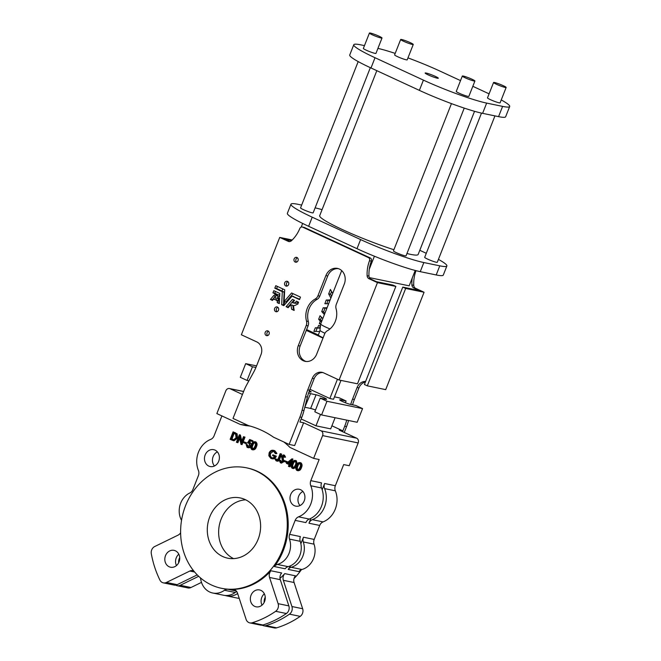 <?xml version="1.0" encoding="UTF-8"?>
<svg xmlns="http://www.w3.org/2000/svg" width="661" height="661" viewBox="0 0 661 661"><rect width="100%" height="100%" fill="white"/><g stroke="black" fill="none" stroke-linecap="round" stroke-linejoin="round"><path stroke-width="0.99" d="M324.964 333.251A10.659 1.074 -158.5 0 1 324.576 333.078A10.659 1.074 -158.5 0 1 319.965 330.293L320.676 324.006A12.303 1.239 21.5 0 0 325.997 327.212A12.303 1.239 21.5 0 0 329.963 328.938M323.13 337.771A10.46 1.049 -158.5 0 1 322.874 337.655A10.46 1.049 -158.5 0 1 318.371 335.02L306.613 329.575M400.665 39.495L394.609 54.871A6.767 0.678 21.5 0 0 397.534 56.656A6.767 0.678 21.5 0 0 403.83 59.135A6.767 0.678 21.5 0 0 407.201 59.829L413.257 44.452A6.767 0.678 21.5 0 0 410.332 42.668A6.767 0.678 21.5 0 0 404.036 40.189A6.767 0.678 21.5 0 0 400.665 39.495A6.767 0.678 21.5 0 0 403.59 41.279A6.767 0.678 21.5 0 0 409.886 43.758A6.767 0.678 21.5 0 0 413.257 44.452M369.425 33.05L363.368 48.427A6.767 0.678 21.5 0 0 366.293 50.211A6.767 0.678 21.5 0 0 372.589 52.69A6.767 0.678 21.5 0 0 375.96 53.384L382.017 38.008A6.767 0.678 21.5 0 0 379.092 36.223A6.767 0.678 21.5 0 0 372.796 33.744A6.767 0.678 21.5 0 0 369.425 33.05A6.767 0.678 21.5 0 0 372.35 34.835A6.767 0.678 21.5 0 0 378.646 37.313A6.767 0.678 21.5 0 0 382.017 38.008M358.188 61.58L300.557 207.885A6.767 0.678 21.5 0 0 303.482 209.669A6.767 0.678 21.5 0 0 309.778 212.148A6.767 0.678 21.5 0 0 313.149 212.842L370.334 67.67M462.32 76.048L456.264 91.425A6.767 0.678 21.5 0 0 459.18 93.209A6.767 0.678 21.5 0 0 465.484 95.688A6.767 0.678 21.5 0 0 468.856 96.382L474.912 81.006A6.767 0.678 21.5 0 0 471.987 79.221A6.767 0.678 21.5 0 0 465.683 76.742A6.767 0.678 21.5 0 0 462.32 76.048A6.767 0.678 21.5 0 0 465.237 77.833A6.767 0.678 21.5 0 0 471.541 80.312A6.767 0.678 21.5 0 0 474.912 81.006M451.455 103.612L393.452 250.883A6.767 0.678 21.5 0 0 396.369 252.667A6.767 0.678 21.5 0 0 402.673 255.146A6.767 0.678 21.5 0 0 406.044 255.84L464.237 108.107M493.56 82.493L487.504 97.869A6.767 0.678 21.5 0 0 490.421 99.654A6.767 0.678 21.5 0 0 496.725 102.133A6.767 0.678 21.5 0 0 500.096 102.827L506.152 87.45A6.767 0.678 21.5 0 0 503.228 85.666A6.767 0.678 21.5 0 0 496.923 83.187A6.767 0.678 21.5 0 0 493.56 82.493A6.767 0.678 21.5 0 0 496.477 84.278A6.767 0.678 21.5 0 0 502.781 86.756A6.767 0.678 21.5 0 0 506.152 87.45M481.497 113.105L424.692 257.327A6.767 0.678 21.5 0 0 427.609 259.104A6.767 0.678 21.5 0 0 433.913 261.591A6.767 0.678 21.5 0 0 437.285 262.285L494.949 115.89M435.26 76.354A7.073 0.711 21.5 0 0 428.667 73.759A7.073 0.711 21.5 0 0 425.147 73.032A7.073 0.711 21.5 0 0 428.204 74.9A7.073 0.711 21.5 0 0 434.789 77.494A7.073 0.711 21.5 0 0 438.309 78.221A7.073 0.711 21.5 0 0 435.26 76.354M376.82 70.669L319.693 215.693A52.905 5.321 21.5 0 0 342.538 229.64A52.905 5.321 21.5 0 0 393.898 249.734M406.953 253.527A52.905 5.321 21.5 0 0 418.149 254.477L474.54 111.312M297.442 257.807A2.462 2.115 -78.3 0 0 296.549 262.128M294.145 258.881A2.462 2.115 -78.3 0 0 298.012 260.674A2.462 2.115 -78.3 0 0 294.145 258.881M268.506 331.277A2.462 2.115 -78.3 0 0 267.614 335.59M265.201 332.351A2.462 2.115 -78.3 0 0 269.077 334.144A2.462 2.115 -78.3 0 0 265.201 332.351M277.926 307.357A2.462 2.115 -78.3 0 0 277.033 311.678M274.629 308.431A2.462 2.115 -78.3 0 0 278.496 310.224A2.462 2.115 -78.3 0 0 274.629 308.431M288.022 281.726A2.462 2.115 -78.3 0 0 287.13 286.048M284.717 282.801A2.462 2.115 -78.3 0 0 288.593 284.594A2.462 2.115 -78.3 0 0 284.717 282.801M270.399 299.474L273.918 295.343L275.62 296.665L275.009 299.681L273.621 299.111L272.423 300.408L270.399 299.474L272.241 299.846L275.191 296.335M277.471 297.624L279.388 297.937L279.198 298.632L277.372 298.251L277.471 297.624L279.314 298.004M315.198 299.003A6.156 5.296 -78.3 0 0 317.941 295.773L325.89 275.596A11.691 10.064 -78.3 0 1 337.44 268.407A11.691 10.064 -78.3 0 1 344.274 284.106L336.325 304.283A6.156 5.296 -78.3 0 0 336.069 308.662A17.839 15.36 -78.3 0 1 327.369 330.748A6.156 5.296 -78.3 0 0 324.625 333.979L316.677 354.156A11.691 10.064 -78.3 0 1 305.126 361.344A11.691 10.064 -78.3 0 1 298.293 345.645L306.241 325.468A6.156 5.296 -78.3 0 0 306.497 321.089A17.839 15.36 -78.3 0 1 307.249 308.381A17.839 15.36 -78.3 0 1 315.198 299.003L317.04 299.383A17.839 15.36 -78.3 0 0 309.092 308.761A17.839 15.36 -78.3 0 0 308.34 321.469A6.156 5.296 -78.3 0 1 308.084 325.848L300.135 346.025A11.691 10.064 -78.3 0 0 306.06 361.484M294.046 300.044L287.965 307.026L288.485 307.373M290.931 304.911L291.65 309.274L294.145 310.463L293.484 305.622A6.379 5.486 -78.3 0 0 297.169 304.085L297.731 304.267L298.541 302.201L296.434 301.152A3.669 3.156 -78.3 0 1 293.071 302.878A3.669 3.156 -78.3 0 1 292.542 302.713L294.566 300.391L292.468 299.367L286.114 306.671L288.163 307.695L290.683 304.845L292.575 305.2M274.728 294.368L275.067 293.856L272.935 292.79L273.819 290.683L279.801 293.451L279.62 296.739L277.579 296.335L277.562 294.583L276.43 295.798L274.728 294.368L277 295.186M304.828 407.176L310.521 393.65L316.041 394.791A6.156 0.62 -158.5 0 1 322.585 397.063A6.156 0.62 -158.5 0 1 326.6 399.285A6.156 0.62 -158.5 0 1 325.716 399.269L320.197 398.129L314.81 411.795L321.585 414.934L357.163 422.272L362.55 408.605L355.775 405.466L350.256 404.334A6.156 0.62 -158.5 0 1 342.348 401.458A6.156 0.62 -158.5 0 1 339.688 399.839A6.156 0.62 -158.5 0 1 340.572 399.847L346.1 400.987L339.324 397.856L334.483 396.856M246.379 467.798A61.523 52.954 101.7 0 1 282.33 550.448A61.523 52.954 101.7 0 1 221.526 588.307A61.523 52.954 101.7 0 1 185.567 505.657A61.523 52.954 101.7 0 1 246.379 467.798L247.297 467.988A61.523 52.954 101.7 0 1 283.255 550.638A61.523 52.954 101.7 0 1 274.389 566.56A6.156 5.296 101.7 0 1 277.397 564.444A18.458 15.889 -78.3 0 0 289.055 553.323A18.458 15.889 -78.3 0 0 289.51 539.112A6.156 5.296 101.7 0 1 289.658 534.369L295.17 520.381L305.903 522.595A6.156 5.296 101.7 0 1 309.29 519.059A22.144 19.062 -78.3 0 0 321.469 506.318A22.144 19.062 -78.3 0 0 321.535 487.975A6.156 5.296 101.7 0 1 321.552 482.877L310.81 480.663L319.147 459.519L313.62 458.379L290.022 447.456A103.356 88.962 101.7 0 0 283.974 442.035M295.17 520.381A6.156 5.296 101.7 0 1 298.549 516.844A22.144 19.062 -78.3 0 0 310.736 504.103A22.144 19.062 -78.3 0 0 310.794 485.761A6.156 5.296 101.7 0 1 310.81 480.663M274.389 566.56L285.131 568.774A6.156 5.296 101.7 0 1 288.13 566.659A18.458 15.889 -78.3 0 0 299.788 555.537A18.458 15.889 -78.3 0 0 300.243 541.326A6.156 5.296 101.7 0 1 300.391 536.583L289.658 534.369M249.833 622.893L260.574 625.099A6.156 5.296 -78.3 0 0 262.896 624.984A98.431 84.724 -78.3 0 0 286.395 613.515A6.156 5.296 -78.3 0 0 288.683 610.566A6.156 5.296 -78.3 0 0 288.857 605.881L280.281 579.68A6.156 5.296 101.7 0 1 281.685 572.98L270.944 570.765A61.523 52.954 101.7 0 1 232.713 589.422A6.156 5.296 101.7 0 1 233.738 589.521A6.156 5.296 101.7 0 1 237.497 593.099L246.074 619.307A6.156 5.296 -78.3 0 0 249.833 622.893A6.156 5.296 -78.3 0 0 252.163 622.769A98.431 84.724 -78.3 0 0 275.662 611.301A6.156 5.296 -78.3 0 0 277.95 608.351A6.156 5.296 -78.3 0 0 278.116 603.667L269.548 577.466A6.156 5.296 101.7 0 1 270.944 570.765M165.506 555.653A8.61 7.411 -78.3 0 0 170.538 567.221A8.61 7.411 -78.3 0 0 179.048 561.916A8.61 7.411 -78.3 0 0 174.017 550.349A8.61 7.411 -78.3 0 0 165.506 555.653M178.817 554.207A8.61 7.411 -78.3 0 0 176.239 557.859A8.61 7.411 -78.3 0 0 176.47 565.568M251.031 595.239A8.61 7.411 -78.3 0 0 256.063 606.806A8.61 7.411 -78.3 0 0 264.582 601.51A8.61 7.411 -78.3 0 0 259.542 589.934A8.61 7.411 -78.3 0 0 251.031 595.239M264.342 593.801A8.61 7.411 -78.3 0 0 261.764 597.453A8.61 7.411 -78.3 0 0 262.004 605.162M265.251 597.172A8.61 7.411 -78.3 0 0 264.83 598.081A8.61 7.411 -78.3 0 0 264.169 602.419M179.718 557.587A8.61 7.411 -78.3 0 0 179.305 558.495A8.61 7.411 -78.3 0 0 178.635 562.833M294.252 577.838A6.156 5.296 101.7 0 1 295.484 575.83L284.751 573.616A6.156 5.296 101.7 0 0 283.519 575.624A6.156 5.296 101.7 0 0 283.346 580.308L294.087 582.523A6.156 5.296 101.7 0 1 294.252 577.838M290.691 494.568A8.61 7.411 -78.3 0 0 295.723 506.136A8.61 7.411 -78.3 0 0 304.234 500.84A8.61 7.411 -78.3 0 0 299.202 489.264A8.61 7.411 -78.3 0 0 290.691 494.568M302.903 491.47A8.61 7.411 -78.3 0 0 298.665 496.213A8.61 7.411 -78.3 0 0 299.995 505.574M205.158 454.975A8.61 7.411 -78.3 0 0 210.198 466.55A8.61 7.411 -78.3 0 0 218.708 461.246A8.61 7.411 -78.3 0 0 213.677 449.678A8.61 7.411 -78.3 0 0 205.158 454.975M217.378 451.884A8.61 7.411 -78.3 0 0 213.131 456.619A8.61 7.411 -78.3 0 0 214.47 465.98M258.137 539.252A30.761 26.473 101.7 0 1 227.739 558.181A30.761 26.473 101.7 0 1 209.76 516.852A30.761 26.473 101.7 0 1 240.166 497.923A30.761 26.473 101.7 0 1 258.137 539.252M233.564 558.619A30.761 26.473 101.7 0 1 221.105 519.199A30.761 26.473 101.7 0 1 245.685 499.823M340.969 380.406L333.532 399.269L329.856 398.509L309.968 389.304M402.772 287.114L364.409 384.495L367.309 385.834L385.71 389.635L424.073 292.253L405.672 288.452L402.772 287.114L419.33 290.526L413.753 287.948A3.693 3.181 101.7 0 1 411.91 284.941A32.604 28.068 101.7 0 1 412.224 278.066L415.224 270.465M301.664 205.067L298.045 204.323A49.22 4.949 21.5 0 0 290.964 204.199L287.37 213.313A49.22 4.949 21.5 0 0 308.629 226.293L357.006 248.685A49.22 4.949 21.5 0 0 420.256 271.663L436.202 274.951A49.22 4.949 21.5 0 0 443.283 275.075L446.877 265.962A49.22 4.949 21.5 0 0 438.425 259.376M272.935 292.79L274.778 293.17L275.455 291.443M274.778 293.17L276.909 294.236L276.571 294.748M279.454 295.029L277.603 294.624L279.454 295.029L279.388 296.69M293.071 302.878L294.905 303.259A3.669 3.156 -78.3 0 0 298.045 301.895M290.964 304.961L292.773 305.291M292.806 305.341L293.484 309.654L294.17 310.001M338.349 268.647A11.691 10.064 -78.3 0 0 327.724 275.976L319.784 296.153A6.156 5.296 -78.3 0 1 317.04 299.383M277.43 286.428L276.653 288.56L284.139 292.071L283.495 305.01L284.073 305.324M293.104 293.682L285.99 301.912L284.147 301.532L291.584 292.98L300.482 297.103L299.524 299.615L292.038 296.153L293.864 296.533M284.147 301.532L284.693 289.791L275.794 285.676L274.819 288.179L282.297 291.691L281.685 304.696L283.809 305.63L292.038 296.153L299.714 299.235M279.289 303.581L277.273 302.655L277.29 300.805L275.959 300.119L279.124 301.185L279.388 303.159M277.802 300.499L278.587 298.499M272.745 300.086L272.241 299.846M377.456 282.635L368.978 278.711A3.693 3.181 -78.3 0 1 367.128 275.703A32.604 28.068 -78.3 0 1 369.507 260.731L371.35 261.112A32.604 28.068 -78.3 0 0 369.284 269.209A32.604 28.068 -78.3 0 0 368.97 276.083A3.693 3.181 -78.3 0 0 370.821 279.091L376.39 281.669L392.956 285.089L395.856 286.428L357.494 383.81L339.093 380.017L377.456 282.635L395.856 286.428M322.923 372.573A9.841 8.469 -78.3 0 0 314.149 378.695L309.596 390.254A49.22 42.362 -78.3 0 0 307.398 397.071L303.969 410.564A49.22 42.362 -78.3 0 1 301.771 417.38L299.937 422.024L303.622 422.776L321.039 430.84A3.693 3.181 101.7 0 1 322.593 435.599L313.62 458.379M289.725 241.554L284.47 239.117L291.592 240.587M320.321 326.088L319.453 328.137L315.28 327.839L313.876 331.392L319.701 331.492M315.28 327.839L317.611 327.757L318.701 325.344L320.436 326.137M320.692 323.94L319.379 323.667L320.221 321.13L318.66 319.255L320.056 315.702L322.791 318.619M319.379 323.667L320.643 324.254M326.914 308.142L324.997 308.208L323.584 311.951L321.75 311.571L324.386 314.57M321.75 311.571L323.163 307.828L327.071 307.753M328.666 303.705L324.89 303.73L326.228 300.036L330.145 299.945M330.88 298.086L328.682 293.914L330.393 289.46L332.681 293.501M346.728 420.115A49.22 42.362 101.7 0 1 344.712 426.238L342.877 430.873L331.913 425.8M350.743 404.433A49.22 42.362 101.7 0 1 352.536 399.112L357.089 387.544A9.841 8.469 101.7 0 1 365.624 381.414M369.35 277.612L409.167 285.825L412.224 278.066M301.143 418.958L315.983 425.824L330.707 428.865L335.094 417.719M315.983 425.824L320.478 414.422M290.823 565.634A61.523 52.954 -78.3 0 1 288.196 569.402L298.929 571.616A6.156 5.296 101.7 0 1 301.928 569.501A18.458 15.889 -78.3 0 0 314.041 544.168A6.156 5.296 101.7 0 1 314.198 539.434L319.709 525.445A6.156 5.296 101.7 0 1 323.089 521.901A22.144 19.062 -78.3 0 0 335.334 490.817A6.156 5.296 101.7 0 1 335.35 485.728L343.679 464.584L349.198 465.716L358.171 442.936A3.693 3.181 101.7 0 0 356.618 438.177L339.2 430.113L342.877 430.873M300.887 543.747L303.457 537.219L314.198 539.434M322.163 489.735L324.617 483.513A6.156 5.296 101.7 0 0 324.601 488.603A22.144 19.062 -78.3 0 1 312.356 519.686A6.156 5.296 101.7 0 0 308.968 523.231L310.901 518.331M248.255 425.502A103.356 88.962 101.7 0 0 240.455 424.511L216.858 413.588L225.831 390.816A3.693 3.181 101.7 0 1 229.483 388.544A3.693 3.181 101.7 0 1 230.078 388.742L242.447 394.46M241.794 441.044L240.397 435.004L239.356 434.756L236.415 442.234L237.902 442.688L239.621 438.334M236.985 442.498L239.257 436.739L241.009 444.357L242.058 444.605L245 437.136L243.512 436.681L241.24 442.449L239.48 434.814L240.397 435.004M297.814 470.649C299.573 470.83 300.78 469.839 301.424 467.682C302.416 465.675 302.242 464.047 300.904 462.791L299.987 462.601C298.235 462.436 297.053 463.435 296.434 465.608C295.417 467.583 295.574 469.203 296.888 470.458L298.177 470.764M297.31 463.815L296.268 460.643L295.343 460.453C293.591 460.287 292.41 461.287 291.79 463.46C290.782 465.435 290.931 467.054 292.253 468.31L293.534 468.616L295.897 467.294M291.418 464.518L290.923 464.286L292.848 459.056L291.922 458.866L286.362 463.32L289.13 464.6L288.452 466.327L289.022 466.592L289.7 464.865L290.435 465.204L290.733 464.435L290.005 464.096L291.922 458.866M289.022 466.592L289.939 466.782L290.551 465.228M281.619 462.246L280.834 460.411L279.248 460.362L280.413 462.832L281.685 463.138M284.478 455.189L283.239 454.892L284.478 455.189L285.544 457.172L283.949 457.214L285.544 457.172M281.33 463.022L283.825 461.783L282.925 456.495L284.131 455.933M280.413 462.832L283.957 461.295M275.315 453.562L275.992 453.231L273.869 450.513C271.77 449.81 270.175 450.62 269.085 452.942L268.837 455.801L270.894 458.42C272.919 459.114 274.422 458.304 275.397 455.974L272.869 454.809L272.572 455.578L274.522 456.478C273.654 457.825 272.563 458.23 271.241 457.676C269.605 456.743 269.077 455.239 269.663 453.173C270.572 451.347 271.869 450.711 273.563 451.273L275.315 453.562L276.232 453.752L276.918 453.421L274.786 450.703L273.125 450.265L274.786 450.703M272.299 457.924L272.158 457.866C270.523 456.933 269.994 455.429 270.589 453.363L273.472 451.232M271.811 458.61C273.844 459.304 275.34 458.494 276.315 456.164L272.869 454.809M240.455 424.511L245.975 425.651A103.356 88.962 101.7 0 1 250.189 426.089M221.906 415.926L214.048 435.872A6.156 5.296 101.7 0 1 210.669 439.416A22.144 19.062 -78.3 0 0 198.424 470.5A6.156 5.296 101.7 0 1 198.407 475.59L192.896 489.578A6.156 5.296 101.7 0 1 189.839 492.974A18.458 15.889 -78.3 0 0 181.337 519.984A6.156 5.296 101.7 0 1 181.527 520.389M287.395 461.75L284.197 460.502L283.9 461.271L286.18 462.328L287.097 462.518L287.395 461.75L284.197 460.502M277.149 461.081C278.413 461.37 279.248 460.725 279.661 459.155L281.652 454.107L280.165 453.653L278.207 458.627L276.909 460.213M277.48 460.329L276.505 459.089L275.042 459.321L276.232 460.899L277.521 461.213M246.594 442.853L243.397 441.614L243.091 442.374L245.371 443.432L246.297 443.622L246.594 442.853L243.397 441.614M233.102 440.573L234.019 440.763L237.547 438.21L237.101 433.798L233.093 431.856L230.144 439.334L233.102 440.573L236.63 438.02L236.175 433.608L233.093 431.856M247.495 442.944L248.924 443.151L249.676 445.448L247.454 446.662L246.123 444.456L247.115 447.414C248.503 447.869 249.544 447.307 250.238 445.745L249.387 442.457L248.643 442.292L249.759 440.482L252.676 441.589L252.981 440.829L249.618 439.507L247.495 442.944L248.883 443.134M249.577 442.457L250.569 440.854M251.428 444.688L250.304 442.647L249.569 442.482M248.04 447.604C249.428 448.059 250.461 447.497 251.155 445.935M248.371 446.853L247.611 444.911L246.123 444.456M252.775 449.794C254.543 449.976 255.741 448.984 256.385 446.828C257.385 444.82 257.212 443.192 255.873 441.936L254.948 441.746C253.196 441.581 252.015 442.581 251.395 444.754C250.387 446.729 250.536 448.348 251.858 449.604L253.138 449.918M200.275 577.714A6.156 5.296 101.7 0 1 200.729 579.284A18.458 15.889 -78.3 0 0 212.743 593.016A18.458 15.889 -78.3 0 0 224.467 590.265A6.156 5.296 101.7 0 1 227.838 589.273A61.523 52.954 101.7 0 1 222.443 588.497L221.526 588.307M180.627 532.716A6.156 5.296 101.7 0 1 178.09 535.129L154.699 546.54A6.156 5.296 -78.3 0 0 151.311 553.744A98.431 84.724 -78.3 0 0 159.921 580.077A6.156 5.296 -78.3 0 0 163.366 582.862A6.156 5.296 -78.3 0 0 166.44 582.448L189.831 571.038A6.156 5.296 101.7 0 1 192.913 570.625A6.156 5.296 101.7 0 1 193.69 570.856M280 578.383A61.523 52.954 -78.3 0 0 284.751 573.616M262.161 625.149A6.156 5.296 -78.3 0 0 263.64 625.736A6.156 5.296 -78.3 0 0 265.962 625.62A98.431 84.724 -78.3 0 0 289.46 614.152A6.156 5.296 -78.3 0 0 291.922 606.517L283.346 580.308M225.029 595.462A18.458 15.889 -78.3 0 0 226.549 595.867A18.458 15.889 -78.3 0 0 237.646 593.553M175.694 585.125A6.156 5.296 -78.3 0 0 177.165 585.712A6.156 5.296 -78.3 0 0 180.246 585.299L198.697 576.293M288.196 569.402A6.156 5.296 101.7 0 1 291.195 567.287A18.458 15.889 -78.3 0 0 303.308 541.954A6.156 5.296 101.7 0 1 303.457 537.219M263.64 625.736L274.373 627.95A6.156 5.296 -78.3 0 0 276.695 627.834A98.431 84.724 -78.3 0 0 300.193 616.366A6.156 5.296 -78.3 0 0 302.655 608.731L294.087 582.523M226.549 595.867L237.282 598.073A18.458 15.889 -78.3 0 0 239.216 598.337M177.165 585.712L187.906 587.926A6.156 5.296 -78.3 0 0 190.979 587.513L201.489 582.382M301.366 569.699A61.523 52.954 101.7 0 1 294.021 578.549M344.249 432.451L346.546 426.618L344.712 426.238M212.743 593.016L223.484 595.231A18.458 15.889 -78.3 0 0 235.209 592.479A6.156 5.296 101.7 0 1 236.82 591.678M163.366 582.862L174.099 585.076A6.156 5.296 -78.3 0 0 177.181 584.663L197.242 574.872M339.093 380.017L323.617 372.854A9.841 8.469 -78.3 0 0 322.014 372.325A9.841 8.469 -78.3 0 0 312.314 378.315L307.753 389.874A49.22 42.362 -78.3 0 0 305.556 396.699L302.127 410.184A49.22 42.362 -78.3 0 1 299.929 417L289.13 444.423L273.571 437.218A103.356 88.962 -78.3 0 0 248.561 425.643L233.002 418.438L243.81 391.023A49.22 42.362 -78.3 0 1 246.826 384.586L253.452 372.556A49.22 42.362 -78.3 0 0 256.476 366.12L261.021 354.569A9.841 8.469 -78.3 0 0 256.848 341.944L241.364 334.78L279.727 237.398L292.22 239.976M289.13 444.423L294.649 445.555L303.622 422.776M286.18 462.328L286.477 461.56M275.992 453.231L276.918 453.421M270.894 458.42L272.555 458.866M275.397 455.974L276.315 456.164M269.663 453.173L270.589 453.363M273.01 451.091L273.563 451.273M276.232 460.899C277.488 461.18 278.331 460.535 278.744 458.965L280.735 453.917L280.165 453.653M280.735 453.917L281.652 454.107M276.728 460.196L276.182 459.841L277.099 460.031M276.182 459.841L275.587 458.899M282.908 461.593L282.487 458.552L283.412 458.742M282.487 458.552L282.007 457.445L282.925 457.635M282.007 457.445L282.007 456.305L282.925 456.495M282.007 456.305L283.214 455.743L283.949 457.214M284.618 456.982L283.552 454.999L281.421 456.073L282.421 460.486L282.338 461.32L280.702 462.056L281.222 462.163M280.95 462.138L279.909 460.221M287.766 463.064L289.435 463.832L290.642 460.758L287.766 463.064L289.51 463.634M292.038 458.924L292.963 459.114M290.435 465.204L291.212 465.361M290.733 464.435L291.402 464.576M290.005 464.096L290.923 464.286M290.113 462.113L288.683 463.254M292.253 468.31C294.013 468.492 295.219 467.501 295.864 465.344C296.855 463.336 296.682 461.708 295.343 460.453L296.268 460.643M293.038 467.649L294.335 466.848L295.293 465.071C296.078 463.551 296.004 462.27 295.062 461.229C293.707 461.196 292.815 462.022 292.369 463.716C291.542 465.237 291.617 466.517 292.567 467.55L292.798 467.624M295.864 465.344L296.492 465.468M295.979 461.419C294.632 461.386 293.732 462.213 293.286 463.906C292.468 465.427 292.534 466.707 293.492 467.74M296.888 470.458C298.656 470.64 299.863 469.649 300.507 467.492C301.499 465.484 301.325 463.857 299.987 462.601L300.904 462.791M297.673 469.797L298.97 468.996L299.937 467.22C300.722 465.699 300.639 464.419 299.697 463.378C298.351 463.344 297.45 464.171 297.004 465.865C296.186 467.385 296.252 468.666 297.21 469.698L297.442 469.773M300.507 467.492L301.424 467.682M300.623 463.568C299.268 463.535 298.375 464.361 297.921 466.055C297.103 467.575 297.177 468.856 298.128 469.888M245.371 443.432L245.677 442.663M235.58 434.161L233.358 432.889L231.02 438.83L233.54 439.763L236.06 437.756L235.58 434.161M236.63 438.02L237.547 438.21M236.175 433.608L237.101 433.798M234.201 433.286L231.937 439.02L234.457 439.953M231.02 438.83L231.937 439.02M241.133 444.415L244.083 436.946L245 437.136M244.083 436.946L243.512 436.681M251.758 441.399L252.056 440.639L252.981 440.829M252.056 440.639L249.618 439.507M248.47 443.002L248.924 443.151M246.693 444.721L247.611 444.911M247.115 447.414L248.528 447.761M250.238 445.745L250.998 445.902M248.643 442.292L250.304 442.647M251.858 449.604C253.617 449.786 254.824 448.794 255.468 446.638C256.46 444.63 256.286 443.002 254.948 441.746L255.873 441.936M254.667 442.523C253.312 442.49 252.419 443.324 251.973 445.01C251.147 446.53 251.221 447.811 252.172 448.844L253.94 448.141L254.898 446.365C255.683 444.845 255.609 443.564 254.667 442.523L254.427 442.449M255.468 446.638L256.385 446.828M255.584 442.713C254.237 442.68 253.337 443.514 252.89 445.2C252.072 446.72 252.138 448.001 253.097 449.034M256.567 365.888L245.685 363.641L240.307 377.307L247.074 380.447L252.461 366.781L255.914 367.491M247.074 380.447L248.9 380.819M245.685 363.641L252.461 366.781M345.406 402.747L346.1 400.987M321.585 414.934L326.972 401.268L362.55 408.605M320.197 398.129L326.972 401.268M305.134 407.316L310.653 408.457A6.156 0.62 -158.5 0 1 315.504 410.035M308.662 392.791L310.521 393.65M309.398 390.775A4.924 0.496 -158.5 0 1 311.199 391.923A4.924 0.496 -158.5 0 1 310.496 391.907L309.084 391.618M337.44 379.249L329.856 398.509M306.299 330.376L322.998 338.101M331.582 296.302L330.517 294.195L331.607 291.443M326.765 303.721L328.071 300.416L329.988 300.342M323.584 311.951L324.848 313.388M321.486 317.131L320.502 319.635L318.66 319.255M321.775 321.188L320.502 319.635M317.123 328.22L315.818 331.516M284.908 301.689L283.569 305.093M424.073 292.253L415.595 288.328A3.693 3.181 101.7 0 1 413.745 285.321A32.604 28.068 101.7 0 1 416 270.671M367.309 385.834L405.672 288.452M352.577 404.813A49.22 42.362 101.7 0 1 354.379 399.492L358.931 387.924A9.841 8.469 101.7 0 1 365.393 381.992M348.562 420.495A49.22 42.362 101.7 0 1 346.546 426.618M289.278 299.309L290.146 297.103M297.169 304.085L297.756 304.2M275.959 300.119L277.066 298.111M279.215 298.632L276.777 298.053M277.546 297.557L279.586 297.962M279.297 303.589L279.578 297.962M371.35 261.112A2.462 2.115 -78.3 0 0 370.292 257.972L304.473 227.508A2.462 2.115 -78.3 0 0 304.077 227.376L302.234 226.996A2.462 2.115 -78.3 0 0 299.821 228.475A32.604 28.068 -78.3 0 1 291.484 240.695A3.693 3.181 -78.3 0 1 288.799 241.521A3.693 3.181 -78.3 0 1 288.204 241.323L279.727 237.398M369.507 260.731A2.462 2.115 -78.3 0 0 368.458 257.592L302.631 227.128A2.462 2.115 -78.3 0 0 302.234 226.996M282.768 288.898L281.933 291.005M278.95 298.582L278.107 300.714M374.407 256.22L369.284 269.209M302.655 223.443L301.226 227.07M290.964 204.199A49.22 4.949 21.5 0 0 312.215 217.18L360.6 239.571A49.22 4.949 21.5 0 0 423.841 262.549L439.788 265.838A49.22 4.949 21.5 0 0 446.877 265.962M426.279 253.287A49.22 4.949 21.5 0 0 425.618 252.989L419.793 250.288M322.072 209.653A49.22 4.949 21.5 0 0 315.115 207.851M364.475 45.617L360.856 44.865A49.22 4.949 21.5 0 0 353.775 44.75A49.22 4.949 21.5 0 0 375.027 57.722L423.412 80.121A49.22 4.949 21.5 0 0 486.653 103.091L502.6 106.388A49.22 4.949 21.5 0 0 509.689 106.504A49.22 4.949 21.5 0 0 501.236 99.927M489.09 93.837A49.22 4.949 21.5 0 0 488.429 93.532L472.822 86.302M460.519 80.609L440.052 71.132A49.22 4.949 21.5 0 0 407.969 57.887M395.187 53.392A49.22 4.949 21.5 0 0 377.927 48.402M353.775 44.75L349.735 54.995A49.22 4.949 21.5 0 0 370.995 67.976L419.371 90.367A49.22 4.949 21.5 0 0 482.613 113.345L498.559 116.633A49.22 4.949 21.5 0 0 505.648 116.757L509.689 106.504M341.696 270.613L320.684 323.973A12.303 1.239 21.5 0 0 320.676 324.006M270.382 299.359L272.225 299.739M286.13 306.646L287.965 307.026M309.29 519.059L298.549 516.844M288.13 566.659L277.397 564.444M286.395 613.515L275.662 611.301M322.593 435.599L358.171 442.936M308.968 523.231L319.709 525.445M324.617 483.513L335.35 485.728M321.039 430.84L356.618 438.177M230.078 388.742L243.603 391.527M265.962 625.62L276.695 627.834M289.46 614.152L300.193 616.366M291.922 606.517L302.655 608.731M291.195 567.287L301.928 569.501M303.308 541.954L314.041 544.168M312.356 519.686L323.089 521.901M324.601 488.603L335.334 490.817M180.246 585.299L190.979 587.513M234.713 589.835L232.713 589.422M236.316 591.025L227.838 589.273M235.209 592.479L224.467 590.265M262.896 624.984L252.163 622.769M288.857 605.881L278.116 603.667M280.281 579.68L269.548 577.466M300.243 541.326L289.51 539.112M321.535 487.975L310.794 485.761M177.181 584.663L166.44 582.448M194.656 572.029L189.831 571.038M299.929 417L301.771 417.38M278.744 458.965L279.661 459.155M292.369 463.716L293.286 463.906M297.004 465.865L297.921 466.055M234.333 432.434L235.25 432.625M231.722 439.152L232.639 439.342M251.973 445.01L252.89 445.2M340.349 400.426L340.572 399.847M310.653 408.457L316.041 394.791M330.517 294.195L328.682 293.815M330.525 294.294L328.682 293.914M328.153 300.358L326.319 299.978M328.071 300.416L326.228 300.036M325.493 303.73L324.832 303.589M325.088 308.142L323.246 307.77M324.997 308.208L323.163 307.828M323.568 311.843L321.733 311.463M320.742 323.824L319.337 323.535M320.519 319.742L318.676 319.362M321.684 321.436L320.221 321.13M321.643 321.535L320.238 321.246M319.04 325.493L318.594 325.402M319.536 328.071L317.693 327.691M319.453 328.137L317.611 327.757M317.206 328.153L315.363 327.773M314.545 331.525L313.876 331.392M413.745 285.321L411.91 284.941M415.595 288.328L413.753 287.948M358.931 387.924L357.089 387.544M354.379 399.492L352.536 399.112M277.537 296.268L279.372 296.649M274.736 294.476L276.571 294.856M275.083 293.963L276.918 294.343M275.067 293.856L276.909 294.236M272.968 292.881L274.802 293.261M291.683 309.323L293.517 309.703M291.65 309.274L293.484 309.654M286.147 306.762L287.981 307.134M325.89 275.596L327.724 275.976M298.293 345.645L300.135 346.025M306.241 325.468L308.084 325.848M306.497 321.089L308.34 321.469M317.941 295.773L319.784 296.153M281.685 304.696L283.528 305.076M281.652 304.63L283.495 305.01M282.297 291.691L284.139 292.071M282.264 291.633L284.106 292.013M274.819 288.179L276.653 288.56M274.786 288.097L276.629 288.477M275.992 300.21L277.827 300.59M277.446 298.185L279.289 298.565M277.273 302.655L279.116 303.035M277.24 302.589L279.082 302.969M277.323 300.871L279.157 301.251M277.29 300.805L279.124 301.185M302.127 410.184L303.969 410.564M305.556 396.699L307.398 397.071M307.753 389.874L309.596 390.254M312.314 378.315L314.149 378.695M368.978 278.711L370.821 279.091M367.128 275.703L368.97 276.083M368.458 257.592L370.292 257.972M302.631 227.128L304.473 227.508M288.204 241.323L289.435 241.579L288.204 241.323M423.841 262.549L420.256 271.663M360.6 239.571L357.006 248.685M439.788 265.838L436.202 274.951M312.215 217.18L308.629 226.293M486.653 103.091L482.613 113.345M423.412 80.121L419.371 90.367M502.6 106.388L498.559 116.633M375.027 57.722L370.995 67.976M229.483 388.544L243.636 391.461M249.007 442.333L249.932 442.523M277.562 294.583L279.405 294.963M318.321 334.995L320.081 330.533"/></g></svg>
